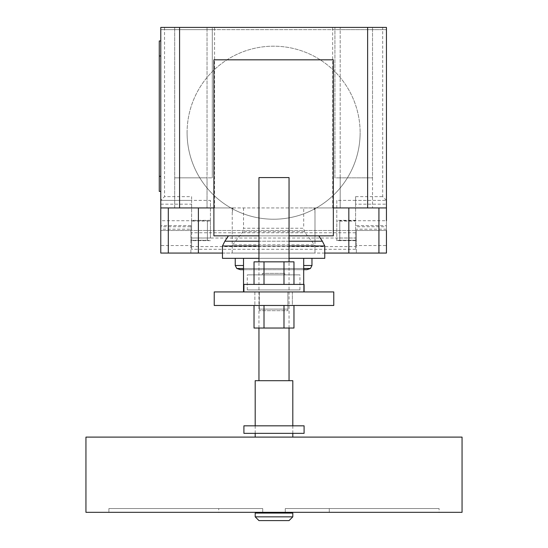 <?xml version="1.0" encoding="UTF-8"?>
<svg xmlns="http://www.w3.org/2000/svg" width="548" height="548" viewBox="0 0 548 548"><rect width="100%" height="100%" fill="white"/><g stroke="black" fill="none" stroke-linecap="round" stroke-linejoin="round"><path stroke-width="0.41" stroke-dasharray="2.74 2.06" d="M264.013 284.405L293.975 284.405L264.013 284.405L264.013 261.834L283.987 261.834L283.987 284.405M254.025 261.834L264.013 261.834M283.987 261.834L293.975 261.834M264.013 305.469L293.975 305.469L254.025 305.469L264.013 305.469L264.013 328.033L254.025 328.033M293.975 328.033L264.013 328.033M283.987 305.469L283.987 328.033M243.908 291.926L304.092 291.926L243.908 291.926M304.092 284.405L243.908 284.405M243.908 433.345L304.092 433.345M304.092 425.823L243.908 425.823M285.282 512.325L262.718 512.325L262.718 508.565L108.894 508.565L262.718 508.565L108.894 508.565L262.718 508.565L262.718 512.325L108.894 512.325L108.894 508.565L108.894 512.325L262.718 512.325L218.721 512.325L218.721 508.565L218.721 512.325L108.894 512.325L262.718 512.325L262.718 508.565L262.718 512.325L329.28 512.325L329.28 508.565L285.282 508.565L439.106 508.565L285.282 508.565L329.28 508.565L329.28 512.325L439.106 512.325L439.106 508.565L439.106 512.325L285.282 512.325L285.282 508.565L285.282 512.325L285.282 508.565L285.282 512.325L439.106 512.325L285.282 512.325M285.282 513.079L262.718 513.079L285.282 513.079M292.803 513.079L255.197 513.079M292.803 516.839L255.197 516.839M289.043 520.6L258.957 520.6M462.053 437.105L85.947 437.105M462.053 512.325L85.947 512.325M292.803 433.345L292.803 425.823M255.197 437.105L292.803 437.105L255.197 437.105M255.197 433.345L255.197 425.823M292.803 380.689L255.197 380.689M289.043 328.033L289.043 261.834M258.957 380.689L289.043 380.689L258.957 380.689M258.957 328.033L258.957 261.834M289.043 177.586L258.957 177.586M259.314 291.926L259.314 310.689L259.314 291.926L287.899 291.926L259.314 291.926M287.899 309.113L259.314 309.113L287.899 309.113L287.899 291.926L287.899 310.689L259.314 310.689L287.899 310.689L287.899 309.113M243.518 291.926L303.695 291.926L243.518 291.926L243.518 258.327L303.695 258.327L303.695 269.691L243.518 269.691M303.695 284.405L303.695 291.926L303.695 284.405M289.043 258.327L258.957 258.327M292.358 291.926L292.358 305.469L254.861 305.469L292.358 305.469L292.358 291.926L254.861 291.926L292.358 291.926M254.861 291.926L254.861 305.469L254.861 291.926M214.234 291.926L214.234 305.469L333.766 305.469L333.766 291.926L214.234 291.926M299.934 289.926L247.278 289.926L299.934 289.926L299.934 274.877L247.278 274.877L299.934 274.877M247.278 289.926L247.278 274.877M284.892 274.877L262.328 274.877L284.892 274.877L284.892 273.377L262.328 273.377L284.892 273.377M262.328 274.877L262.328 273.377M240.373 269.691L306.846 269.691M236.791 268.486L310.428 268.486M303.695 268.486L243.518 268.486M235.243 265.506L243.518 265.506M303.695 265.506L311.97 265.506M235.243 258.327L311.97 258.327L235.243 258.327M222.461 258.327L324.759 258.327M222.461 245.99L324.759 245.99M224.844 241.223L322.368 241.223M228.434 235.839L318.785 235.839L228.434 235.839M289.043 241.223L258.957 241.223M289.043 245.99L258.957 245.99M303.695 258.327L243.518 258.327M258.957 235.839L289.043 235.839M333.328 59.821L333.328 235.839L213.891 235.839L213.891 59.821L333.328 59.821M187.094 132.712A86.516 86.516 0 0 1 273.61 46.19A86.516 86.516 0 0 1 360.125 132.712A86.516 86.516 0 0 0 273.61 46.19A86.516 86.516 0 0 0 236.03 210.638A86.516 86.516 0 0 0 360.125 132.712A86.516 86.516 0 0 1 236.03 210.638A86.516 86.516 0 0 1 187.094 132.712M207.411 220.721L207.411 240.277L207.411 220.721L160.776 220.721L160.776 230.496L356.351 230.496L355.597 230.496L355.597 226.735L386.443 226.735L386.443 204.171L355.597 204.171L355.597 226.735M207.411 240.277L190.862 240.277L190.862 229.194L160.776 229.194M191.615 226.735L191.615 200.41L160.776 200.41L160.776 226.735L191.615 226.735L191.615 249.299L191.615 246.607L355.597 246.607L355.597 249.299L355.597 230.496L190.862 230.496L190.862 225.618L190.862 240.277M339.801 220.721L339.801 240.277L339.801 220.721L386.443 220.721L386.443 230.496L356.351 230.496L386.443 230.496L386.443 253.066L190.862 253.066L190.862 230.496L160.776 230.496L190.862 230.496L190.862 229.194M339.801 240.277L356.351 240.277L356.351 229.194L356.351 230.496L386.443 230.496L386.443 226.735M232.763 244.792L242.874 231.777L243.518 228.242L303.695 228.242L304.346 231.777L314.984 245.47L314.984 253.066L232.236 253.066L232.236 245.47L232.763 244.792L314.456 244.792M304.346 231.777L242.874 231.777M233.119 208.35L232.236 208.35L232.236 212.535L233.119 207.932L303.695 207.932L303.695 228.242M243.518 207.932L243.518 228.242M303.695 207.932L314.1 207.932L314.984 212.535L314.984 245.47M314.984 212.535L314.984 208.35L314.1 208.35M324.759 253.066L314.984 253.066L314.984 208.35M222.461 253.066L232.236 253.066L232.236 208.35M160.776 245.545L160.776 253.066L190.862 253.066L190.862 245.545L160.776 245.545L160.776 230.496M355.597 240.654L336.794 240.654L336.794 237.99L355.597 237.99L355.597 240.654L355.597 200.397L386.443 200.41L386.443 204.171M210.425 237.99L210.425 220.344L210.425 221.063L191.615 221.063L191.615 240.654L191.615 237.99L210.425 237.99L210.425 200.397L160.776 200.41L160.776 27.4L386.443 27.4L386.443 200.41L355.597 200.41L355.597 196.65L355.597 204.171M336.794 240.654L336.794 220.344L336.794 221.063L355.597 221.063M356.351 245.545L356.351 230.496L356.351 253.066L356.351 245.545L386.443 245.545M356.351 230.496L356.351 240.277M355.597 249.299L191.615 249.299M191.615 246.607L191.615 237.99M355.597 237.99L355.597 246.607M190.862 230.496L190.862 245.545M355.597 200.397L336.794 200.397L336.794 221.063M336.794 200.397L336.794 237.99M191.615 196.65L191.615 200.397L191.615 196.65L164.537 196.65L160.776 200.41M191.615 221.063L191.615 200.397M210.425 221.063L210.425 200.397M386.443 200.41L382.682 196.65L382.682 27.4M160.776 176.34L160.776 40.942L160.776 191.382L160.776 176.34L159.269 176.34L159.269 40.942L160.776 40.942M160.776 191.382L159.269 191.382L159.269 176.34M160.776 253.066L160.776 249.306M386.443 252.806L386.443 249.306M232.236 212.535L232.236 215.131M232.236 240.805L232.236 245.47M233.119 207.932L160.776 207.932M386.443 207.932L314.1 207.932M213.891 207.932L333.328 207.932M340.178 207.932L372.524 207.932L340.178 207.932L340.178 177.847L334.917 177.847L334.917 27.4L334.917 29.654L386.443 29.654L160.776 29.654L212.302 29.654L212.302 27.4L212.302 177.847L212.302 29.654L334.917 29.654L334.917 177.847L372.524 177.847L372.524 27.4L174.696 27.4L174.696 207.932L214.563 207.932L174.696 207.932L174.696 27.4L160.776 27.4L160.776 29.654L160.776 27.4L386.443 27.4L386.443 29.654L386.443 27.4L372.524 27.4L372.524 207.932L372.524 177.847L340.178 177.847L340.178 207.932L340.178 27.4L340.178 207.932M207.034 207.932L207.034 177.847L174.696 177.847L212.302 177.847L207.034 177.847L207.034 207.932L207.034 27.4L207.034 207.932M314.984 240.805L314.984 215.131M286.96 253.066L278.788 253.066L286.96 253.066M274.815 253.066L262.663 253.066L274.815 253.066M297.249 253.066L253.546 253.066L297.249 253.066M190.862 225.618L160.776 225.618M386.443 229.194L356.351 229.194M336.794 240.305L355.597 240.305M356.351 225.618L386.443 225.618M355.597 232.756L191.615 232.756M191.615 240.305L210.425 240.305M160.776 204.171L191.615 204.171M191.615 238.024L355.597 238.024M164.537 27.4L164.537 196.65M355.597 196.65L382.682 196.65M160.776 55.985L159.269 55.985M355.597 220.344L336.794 220.344M210.425 220.344L191.615 220.344M210.425 240.654L191.615 240.654M214.563 207.932L214.563 27.4M332.657 207.932L332.657 27.4"/><path stroke-width="0.82" d="M293.975 284.405L293.975 261.834L254.025 261.834L254.025 284.405M264.013 261.834L264.013 284.405M283.987 261.834L283.987 284.405M254.025 305.469L254.025 328.033L293.975 328.033L293.975 305.469M264.013 305.469L264.013 328.033M283.987 305.469L283.987 328.033M304.092 291.926L304.092 284.405L243.908 284.405L243.908 291.926M304.092 433.345L304.092 425.823L243.908 425.823L243.908 433.345L304.092 433.345M262.718 512.325L262.718 513.079M285.282 512.325L285.282 513.079M255.197 513.079L255.197 516.839L258.957 520.6L289.043 520.6L292.803 516.839L292.803 513.079L255.197 513.079M85.947 437.105L85.947 512.325L462.053 512.325L462.053 437.105L85.947 437.105M292.803 437.105L292.803 433.345M292.803 425.823L292.803 380.689L255.197 380.689L255.197 425.823M255.197 437.105L255.197 433.345M289.043 380.689L289.043 328.033M289.043 261.834L289.043 177.586L258.957 177.586L258.957 261.834M258.957 380.689L258.957 328.033M255.197 516.839L292.803 516.839M258.957 258.327L243.518 258.327L243.518 291.926M311.97 258.327L311.97 265.506L310.428 268.486L306.846 269.691L303.695 269.691L303.695 284.405L303.695 258.327L289.043 258.327M214.234 291.926L214.234 305.469L333.766 305.469L333.766 291.926L214.234 291.926M243.518 269.691L240.373 269.691L236.791 268.486L235.243 265.506L235.243 258.327M243.518 268.486L236.791 268.486M243.518 265.506L235.243 265.506M303.695 258.327L324.759 258.327L324.759 245.99L322.368 241.223L318.785 235.839M243.518 258.327L222.461 258.327L222.461 245.99L224.844 241.223L228.434 235.839M322.368 241.223L289.043 241.223M258.957 241.223L224.844 241.223M324.759 245.99L289.043 245.99M258.957 245.99L222.461 245.99M311.97 265.506L303.695 265.506M310.428 268.486L303.695 268.486M289.043 235.839L333.328 235.839L333.328 59.821L213.891 59.821L213.891 235.839L258.957 235.839M333.328 207.932L386.443 207.932L386.443 220.721M160.776 220.721L160.776 253.066L222.461 253.066M324.759 253.066L386.443 253.066L386.443 230.496M213.891 207.932L160.776 207.932L160.776 226.735M160.776 40.942L159.269 40.942L159.269 55.985L160.776 55.985M160.776 176.34L159.269 176.34L159.269 191.382L160.776 191.382M159.269 176.34L159.269 55.985M160.776 207.932L160.776 27.4L179.58 27.4L179.58 207.932M386.443 207.932L386.443 27.4L179.58 27.4M367.633 207.932L367.633 27.4M168.298 207.932L168.298 253.066M378.921 207.932L378.921 253.066M348.829 207.932L348.829 253.066M198.39 207.932L198.39 253.066"/></g></svg>
